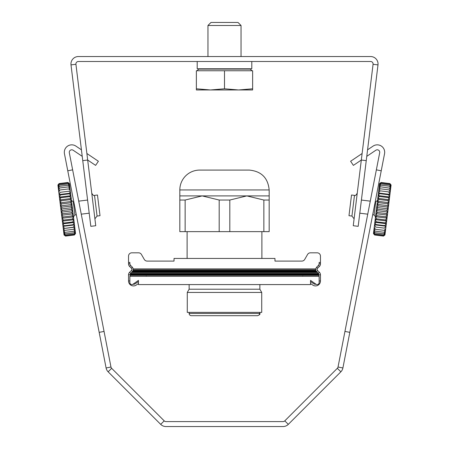 <?xml version="1.0" encoding="UTF-8"?>
<svg xmlns="http://www.w3.org/2000/svg" width="449" height="449" viewBox="0 0 449 449"><rect width="100%" height="100%" fill="white"/><g stroke="black" fill="none" stroke-linecap="round" stroke-linejoin="round"><path stroke-width="0.67" d="M133.14 268.929L315.86 268.929A3.311 3.311 0 0 1 316.803 267.026L318.173 265.651A3.311 3.311 0 0 0 319.144 263.31L319.144 262.412L320.468 262.412L320.468 263.86A3.643 3.643 0 0 1 319.402 266.437L317.639 268.193A1.656 1.656 0 0 0 317.639 270.534L316.472 271.701L317.606 272.509L131.394 272.509L132.528 271.701A3.311 3.311 0 0 0 133.297 270.494L132.966 270.494L133.162 269.198A671.53 46.842 180 0 0 133.14 268.929A3.311 3.311 0 0 0 132.197 267.026L130.827 265.651A3.311 3.311 0 0 1 129.856 263.31L129.856 262.412L128.532 262.412L128.532 263.86A3.643 3.643 0 0 0 129.598 266.437L131.361 268.193A1.656 1.656 0 0 1 131.361 270.534L129.598 272.29A3.643 3.643 0 0 0 128.532 274.867L128.532 280.945A4.961 4.961 0 0 0 136.344 285.014L138.46 283.532M315.86 268.929A671.53 46.842 -0 0 0 315.838 269.198L315.939 270.191L133.061 270.191A3.311 3.311 0 0 0 133.123 269.883M131.394 272.509L130.468 273.497A3.311 3.311 0 0 1 130.827 273.076M317.639 270.534L319.402 272.29A3.643 3.643 0 0 1 320.468 274.867L318.812 274.867L318.812 276.186L319.144 276.32L129.856 276.32L130.188 276.186L130.188 274.867A1.987 1.987 0 0 1 130.496 273.8L130.468 273.497L318.532 273.497L318.173 273.076A3.311 3.311 0 0 1 318.532 273.497L318.504 273.8A1.987 1.987 0 0 1 318.812 274.867L318.801 274.659A1.987 1.987 0 0 0 318.784 274.53L130.216 274.53L130.367 274.036L318.633 274.036L318.784 274.53L318.633 274.036M129.856 276.32L129.856 282.601A1.987 1.987 0 0 0 132.983 284.228L138.46 280.389L138.46 284.587L310.54 284.587L310.54 280.389L316.017 284.228A1.987 1.987 0 0 0 319.144 282.601L319.144 276.32M302.503 276.186L302.935 276.186L302.503 276.186M146.065 276.186L146.497 276.186L146.065 276.186M320.468 262.412L320.468 256.126A3.311 3.311 0 0 0 317.157 252.815L310.439 252.815A3.311 3.311 0 0 0 307.571 254.471L304.703 259.438A3.311 3.311 0 0 1 301.84 261.088L274.968 261.088L274.968 258.444L174.032 258.444L174.032 261.088L147.16 261.088A3.311 3.311 0 0 1 144.297 259.438L141.429 254.471A3.311 3.311 0 0 0 138.561 252.815L131.843 252.815A3.311 3.311 0 0 0 128.532 256.126L128.532 262.412M128.532 274.867L130.199 274.659A1.987 1.987 0 0 1 130.216 274.53L130.367 274.036M315.799 270.725L316.074 271.224A3.311 3.311 0 0 0 316.264 271.477L132.736 271.477A3.311 3.311 0 0 0 132.926 271.224L133.201 270.725L315.799 270.725L316.074 271.224L132.926 271.224L133.201 270.725M317.606 272.509L318.173 273.076M315.877 269.883A3.311 3.311 0 0 0 315.939 270.191L315.703 270.494A3.311 3.311 0 0 0 316.472 271.701M320.468 274.867L320.468 280.945A4.961 4.961 0 0 1 312.656 285.014L310.54 283.532M310.54 281.512L313.604 283.656A3.311 3.311 0 0 0 316.006 284.217M138.46 281.512L135.396 283.656A3.311 3.311 0 0 1 132.994 284.217M144.297 259.438A3.311 3.311 0 0 0 147.16 261.088M137.562 252.815L138.561 252.815M131.843 252.815L133.499 252.815M128.532 257.782L128.532 256.126M320.468 257.782L320.468 256.126M317.157 252.815L315.501 252.815M311.438 252.815L310.439 252.815M304.703 259.438A3.311 3.311 0 0 1 301.84 261.088M312.902 282.045L310.54 280.389M136.098 282.045L138.46 280.389M269.175 200.035L269.175 231.639L179.825 231.639L179.825 200.035L185.134 200.035L202.162 195.899L219.191 200.035L229.809 200.035L246.838 195.899L263.866 200.035L269.175 200.035L269.175 195.899L179.825 195.899L179.825 200.035M263.866 231.639L263.866 200.035M229.809 231.639L229.809 200.035M219.191 231.639L219.191 200.035M185.134 231.639L185.134 200.035M179.825 195.899L179.825 189.944L269.175 189.944C267.997 177.883 261.38 171.265 249.318 170.087L199.682 170.087A19.857 19.857 0 0 0 179.825 189.944A19.857 19.857 0 0 1 199.682 170.087M259.864 289.218L261.728 292.445L259.864 289.218L259.864 284.587L259.864 289.218L189.136 289.218L187.272 292.445L187.272 312.381L261.728 312.381L261.728 292.445L187.272 292.445M224.5 315.692L191.369 315.692A2.234 2.234 0 0 1 189.136 313.458L259.864 313.458C260.414 314.042 259.674 314.783 257.631 315.692L224.5 315.692M207.376 315.692L191.369 315.692M197.201 61.496L197.201 68.781L251.799 68.781L251.799 61.496M224.5 88.79L210.435 89.957L196.37 88.79L196.37 70.762L224.5 70.762L224.5 88.79L238.565 89.957L252.63 89.957L252.63 88.79L238.565 89.957L196.37 89.957L196.37 88.79M197.032 70.762L198.688 69.112L250.312 69.112L250.312 68.781M252.63 88.79L252.63 70.762L224.5 70.762M210.996 22.45L238.004 22.45L241.046 25.492L207.954 25.492L210.996 22.45M241.046 56.535L241.046 25.492M65.515 236.084L64.027 234.821L65.515 236.084L74.382 234.995L75.095 234.109M65.475 235.753L63.966 234.311L64.027 234.821L65.475 235.753L74.343 234.664L75.522 233.413L74.382 234.995M65.386 235.007L63.853 233.413L63.966 234.311L65.386 235.007L74.253 233.918L75.46 232.902L74.343 234.664M65.245 233.867L63.702 232.15L63.853 233.413L65.245 233.867L74.113 232.778L75.353 232.004L74.253 233.918M65.06 232.352L63.5 230.533L63.702 232.15L65.06 232.352L73.928 231.257L75.196 230.735L74.113 232.778M64.83 230.477L63.264 228.597L63.5 230.533L75 229.125L73.928 231.257M64.555 228.277L62.989 226.363L74.483 224.949L73.428 227.188L63.264 228.597L74.758 227.183L73.698 229.388M73.428 227.188L74.758 227.183L75.539 233.542M63.264 228.597L62.989 226.363L64.252 225.785L73.12 224.696L74.483 224.949L74.758 227.183M64.252 225.785L62.686 223.871L74.18 222.463L73.12 224.696M62.989 226.363L62.686 223.871L63.915 223.041L72.783 221.952L74.18 222.463L74.483 224.949M63.915 223.041L62.349 221.161L73.844 219.752L72.783 221.952M62.686 223.871L62.349 221.161L63.55 220.089L72.418 219L73.844 219.752L74.18 222.463M63.55 220.089L61.996 218.276L73.49 216.867L72.418 219M62.349 221.161L61.996 218.276L63.169 216.979L72.036 215.89L73.49 216.867L73.844 219.752M63.169 216.979L61.625 215.262L73.12 213.847L72.036 215.89M61.996 218.276L61.625 215.262L62.776 213.752L61.244 212.164L72.744 210.749L73.49 216.867M61.625 215.262L61.244 212.164L62.372 210.463L71.239 209.374L72.744 210.749L71.644 212.663L73.12 213.847M71.644 212.663L62.776 213.752M62.372 210.463L60.862 209.026L61.968 207.169L60.48 205.906L71.975 204.497L70.835 206.08L72.356 207.618L71.239 209.374M61.968 207.169L70.835 206.08M61.244 212.164L60.48 205.906L61.564 203.913L70.437 202.825L71.975 204.497L72.744 210.749M61.564 203.913L60.104 202.853L71.599 201.444L70.437 202.825M60.48 205.906L60.104 202.853L61.176 200.754L70.044 199.665L71.599 201.444L71.975 204.497M61.176 200.754L59.739 199.912L71.239 198.503L70.044 199.665M60.104 202.853L59.739 199.912L60.806 197.734L69.674 196.645L71.239 198.503L71.599 201.444M60.806 197.734L59.397 197.128L70.897 195.719L69.674 196.645M59.739 199.912L59.397 197.128L60.458 194.905L69.326 193.816L70.897 195.719L71.239 198.503M60.458 194.905L59.083 194.552L70.577 193.137L69.326 193.816M59.397 197.128L59.083 194.552L60.144 192.312L69.011 191.223L70.577 193.137L70.897 195.719M60.144 192.312L69.011 191.223M59.083 194.552L58.797 192.211L59.857 189.994L68.725 188.906L70.291 190.803L70.577 193.137M59.857 189.994L58.544 190.157L59.61 187.991L68.478 186.902L70.038 188.743L68.725 188.906M59.61 187.991L58.331 188.412L59.408 186.329L68.276 185.241L69.825 187.003L68.478 186.902M59.408 186.329L58.157 187.008L59.251 185.044L68.119 183.955L69.651 185.6L68.276 185.241M59.251 185.044L58.028 185.97L59.139 184.146L68.007 183.057L69.528 184.556L68.119 183.955M59.139 184.146L57.949 185.308L59.077 183.652L67.945 182.563L69.443 183.894L68.007 183.057M59.077 183.652L57.915 185.033L59.066 183.574L67.939 182.485L69.41 183.624L67.945 182.563M68.837 183.17L69.41 183.619L70.291 190.803M57.915 185.033L58.797 192.211M60.862 209.026L72.356 207.618M389.923 183.635L391.057 185.28L389.867 184.107L380.999 183.018L379.557 183.871L381.055 182.547L389.923 183.635L391.085 185.027L390.978 185.92L389.76 184.982L380.892 183.894L379.478 184.511L380.999 183.018M389.867 184.107L390.978 185.92L390.849 186.941L389.603 186.245L380.735 185.156L379.354 185.527L380.892 183.894M389.76 184.982L390.849 186.941L390.681 188.322L380.533 186.795L379.186 186.913L380.735 185.156M389.603 186.245L390.681 188.322L390.467 190.05L378.973 188.636L380.533 186.795M389.401 187.884L390.467 190.05L390.22 192.088L378.726 190.673L380.292 188.782M389.16 189.871L390.22 192.088L378.726 190.673L379.59 183.619L379.972 183.315M388.873 192.172L389.934 194.411L378.44 192.997L380.006 191.083M390.22 192.088L389.934 194.411L388.559 194.748L379.691 193.659L378.44 192.997L378.726 190.673M388.559 194.748L389.62 196.976L378.125 195.562L379.691 193.659M389.934 194.411L389.62 196.976L388.211 197.566L379.343 196.477L378.125 195.562L378.44 192.997M388.211 197.566L389.277 199.749L377.783 198.335L379.343 196.477M389.62 196.976L389.277 199.749L387.846 200.574L378.973 199.485L377.783 198.335L378.125 195.562M387.846 200.574L388.918 202.684L377.424 201.27L378.973 199.485M389.277 199.749L388.918 202.684L387.459 203.728L378.586 202.639L377.424 201.27L377.783 198.335M387.459 203.728L388.542 205.732L377.048 204.317L378.586 202.639M388.918 202.684L388.542 205.732L387.055 206.983L378.187 205.895L377.048 204.317L377.424 201.27M387.055 206.983L388.161 208.847L376.666 207.438L378.187 205.895M388.542 205.732L388.161 208.847L386.651 210.278L387.779 211.984L376.279 210.57L377.048 204.317M388.161 208.847L387.779 211.984L386.247 213.567L377.379 212.478L376.279 210.57L377.783 209.189L376.666 207.438M377.783 209.189L386.651 210.278M386.247 213.567L387.397 215.088L385.854 216.794L387.027 218.107L375.527 216.699L376.986 215.705L375.897 213.673L377.379 212.478M385.854 216.794L376.986 215.705M387.779 211.984L387.027 218.107L385.466 219.915L376.599 218.826L375.527 216.699L376.279 210.57M385.466 219.915L386.668 221.003L375.173 219.589L376.599 218.826M387.027 218.107L386.668 221.003L385.107 222.878L376.24 221.789L375.173 219.589L375.527 216.699M385.107 222.878L386.336 223.725L374.836 222.311L376.24 221.789M386.668 221.003L386.336 223.725L384.765 225.634L375.897 224.545L374.836 222.311L375.173 219.589M384.765 225.634L386.028 226.229L374.533 224.814L375.897 224.545M386.336 223.725L386.028 226.229L384.462 228.143L375.589 227.054L374.533 224.814L374.836 222.311M384.462 228.143L375.589 227.054M386.028 226.229L385.753 228.474L384.187 230.359L375.319 229.271L374.258 227.065L374.533 224.814M384.187 230.359L385.511 230.432L383.957 232.251L375.083 231.162L374.017 229.018L375.319 229.271M383.957 232.251L385.309 232.066L383.766 233.789L374.898 232.7L373.815 230.657L375.083 231.162M383.766 233.789L385.152 233.351L383.62 234.956L374.752 233.867L373.658 231.942L374.898 232.7M383.62 234.956L385.04 234.271L383.53 235.719L374.662 234.631L373.546 232.857L374.752 233.867M383.53 235.719L384.973 234.805L383.485 236.079L374.618 234.99L373.478 233.396L374.662 234.631M374.258 227.065L373.461 233.542L374.618 234.99M383.485 236.079L384.557 235.265M384.574 235.254L384.956 234.95L385.753 228.474M390.787 184.646L389.928 183.579L381.061 182.49L379.989 183.304M381.055 182.547L379.59 183.619M387.397 215.088L375.897 213.673M82.756 160.641L71.004 64.886A7.448 7.448 0 0 1 78.39 56.535L370.61 56.535A7.448 7.448 0 0 1 377.996 64.886L373.074 64.286A2.481 2.481 0 0 0 370.61 61.496L78.39 61.496A2.481 2.481 0 0 0 75.926 64.286L95.749 225.724L90.821 226.33L82.756 160.641L87.684 160.035L95.615 165.384L98.387 161.264L86.882 153.507M97.063 216.059L94.526 195.371L97.478 195.006L100.02 215.7L97.063 216.059L94.902 218.826M373.074 64.286L353.251 225.724L358.179 226.33L366.244 160.641L361.316 160.035L353.385 165.384L350.613 161.264L362.119 153.507M377.996 64.886L366.244 160.641M351.937 216.059L354.474 195.371L351.522 195.006L348.98 215.7L351.937 216.059L354.098 218.826M160.697 424.367L164.205 420.859A2.481 2.481 0 0 0 165.962 421.589L283.038 421.589A2.481 2.481 0 0 0 284.795 420.859L337.345 368.303A2.481 2.481 0 0 0 338.03 367.024L344.95 331.418L349.822 332.367L342.901 367.972A7.448 7.448 0 0 1 340.858 371.811L288.303 424.367A7.448 7.448 0 0 1 283.038 426.55L165.962 426.55A7.448 7.448 0 0 1 160.697 424.367L108.142 371.811A7.448 7.448 0 0 1 106.099 367.972L64.448 153.704A7.448 7.448 0 0 1 75.92 146.11L81.432 149.826M164.205 420.859L111.655 368.303A2.481 2.481 0 0 1 110.97 367.024L104.05 331.418L99.178 332.367M82.156 155.741L81.898 156.129L73.148 150.23A2.481 2.481 0 0 0 69.32 152.761L104.05 331.418M67.771 170.794L72.643 169.845M81.898 156.129L82.234 156.359M349.822 332.367L384.552 153.704A7.448 7.448 0 0 0 373.08 146.11L367.568 149.826M366.844 155.741L367.102 156.129L375.852 150.23A2.481 2.481 0 0 1 379.68 152.761L344.95 331.418M381.229 170.794L376.357 169.845M367.102 156.129L366.766 156.359M318.812 275.299L130.188 275.299M130.199 274.659L318.801 274.659M132.259 271.971L316.741 271.971M133.162 269.198L315.838 269.198M320.468 263.86L319.099 263.86M319.402 266.437L318.386 265.421M317.639 268.193L316.64 267.194M319.402 272.29L318.386 273.306M128.532 263.86L129.901 263.86M320.468 280.945L319.144 280.945M129.598 266.437L130.614 265.421M131.361 268.193L132.36 267.194M131.361 270.534L132.528 271.701M129.598 272.29L130.614 273.306M128.532 280.945L129.856 280.945M73.788 201.747L73.31 201.809L74.921 214.948L73.484 216.788M374.084 214.88L375.69 201.809L377.536 200.366M71.004 64.886L75.926 64.286M106.099 367.972L110.97 367.024M108.142 371.811L111.655 368.303M288.303 424.367L284.795 420.859M342.901 367.972L338.03 367.024M340.858 371.811L337.345 368.303M269.175 189.944L269.175 195.899L269.175 189.944C267.997 177.883 261.38 171.265 249.318 170.087M187.104 231.639L187.104 258.444M261.896 231.639L261.896 258.444L261.896 231.639M189.136 284.587L189.136 289.218M189.136 312.381L189.136 313.458M259.864 313.458L259.864 312.381L259.342 314.895M261.728 292.445L261.728 312.381M198.688 68.781L198.688 69.112M250.312 69.112L251.968 70.762M207.954 25.492L207.954 56.535M87.6 200.052L78.727 201.141M89.211 213.191L81.258 214.167M76.319 214.774L74.921 214.948M57.915 185.027L58.359 184.46M64.044 234.95L64.611 235.399M73.31 201.809L71.464 200.366M359.789 213.191L367.742 214.167M372.681 214.774L374.079 214.948L375.516 216.788M361.4 200.052L370.273 201.141M375.212 201.747L375.69 201.809M391.085 185.027L390.77 184.629M94.526 195.371C94.021 196.078 93.1 195.36 91.759 193.21M354.474 195.371C354.979 196.078 355.9 195.36 357.241 193.21"/></g></svg>
